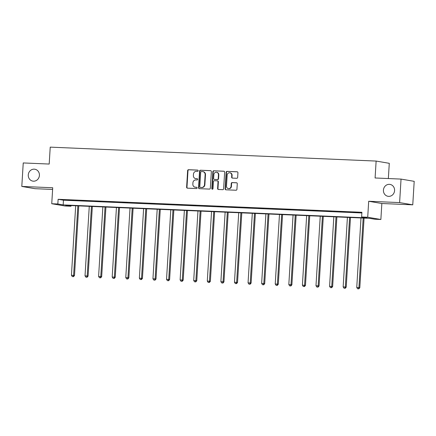 <?xml version="1.0" encoding="UTF-8"?>
<svg xmlns="http://www.w3.org/2000/svg" width="436" height="436" viewBox="0 0 436 436"><rect width="100%" height="100%" fill="white"/><g stroke="black" fill="none" stroke-linecap="round" stroke-linejoin="round"><path stroke-width="0.65" d="M198.184 170.77A0.649 0.6 -80.3 0 0 197.628 170.1L188.543 169.713A0.926 0.856 -80.3 0 0 187.633 170.596L186.619 187.202A0.926 0.856 -80.3 0 0 187.415 188.161L196.5 188.548A0.649 0.6 -80.3 0 0 196.647 187.262A0.649 0.6 -80.3 0 0 196.576 187.257L195.404 187.208A2.959 2.736 -80.3 0 1 192.848 184.139L192.93 182.755A2.959 2.736 -80.3 0 1 195.846 179.921L197.023 179.97A0.649 0.6 -80.3 0 0 197.17 178.684A0.649 0.6 -80.3 0 0 197.105 178.678L195.928 178.629A2.959 2.736 -80.3 0 1 193.371 175.561L193.459 174.177A2.959 2.736 -80.3 0 1 196.374 171.343L197.546 171.392A0.649 0.6 -80.3 0 0 198.184 170.77M383.429 190.118A6.033 5.57 -80.3 0 0 387.991 196.298A6.033 5.57 -80.3 0 0 394.58 190.592A6.033 5.57 -80.3 0 0 390.024 184.412A6.033 5.57 -80.3 0 0 383.429 190.118M28.269 174.934A6.033 5.57 -80.3 0 0 32.825 181.12A6.033 5.57 -80.3 0 0 39.414 175.408A6.033 5.57 -80.3 0 0 34.858 169.228A6.033 5.57 -80.3 0 0 28.269 174.934M236.748 178.291A0.926 0.856 -80.3 0 0 237.658 177.403L237.942 172.749A0.926 0.856 -80.3 0 0 237.146 171.789L227.058 171.359A0.926 0.856 -80.3 0 0 226.142 172.242L225.129 188.848A0.926 0.856 -80.3 0 0 225.93 189.807L236.018 190.238A0.926 0.856 -80.3 0 0 236.928 189.349L237.271 183.725A0.926 0.856 -80.3 0 0 236.47 182.766L232.154 182.58A0.926 0.856 -80.3 0 0 231.244 183.469L231.075 186.259A2.474 2.284 -80.3 0 1 228.371 188.597A2.474 2.284 -80.3 0 1 226.502 186.063L227.167 175.13A2.474 2.284 -80.3 0 1 229.87 172.787A2.474 2.284 -80.3 0 1 231.739 175.327L231.63 177.147A0.926 0.856 -80.3 0 0 232.426 178.106L236.748 178.291M361.618 216.981L367.712 217.242L380.868 219.488L374.769 219.226L369.439 218.316L65.656 205.329L70.992 206.239L64.893 205.977L51.742 203.732L57.835 203.994L63.171 204.904L366.949 217.891L361.618 216.981L361.907 212.283L58.124 199.296L57.835 203.994M51.742 203.732L52.718 187.758L21.8 186.434L23.239 162.944L49.192 164.05L50.227 147.134L376.126 161.069L375.091 177.981L401.044 179.092L399.61 202.587L368.693 201.263L367.712 217.242M211.356 171.61A0.926 0.856 -80.3 0 0 210.555 170.65L200.467 170.22A0.926 0.856 -80.3 0 0 199.557 171.108L198.544 187.709A0.926 0.856 -80.3 0 0 199.339 188.668L209.427 189.099A0.926 0.856 -80.3 0 0 210.337 188.216L211.356 171.61M213.76 170.787L223.848 171.217A0.926 0.856 -80.3 0 1 224.649 172.176L223.635 188.783A0.926 0.856 -80.3 0 1 222.72 189.671L218.403 189.486A0.926 0.856 -80.3 0 1 217.608 188.526L218.016 181.79A0.926 0.856 -80.3 0 0 217.221 180.831L214.354 180.711A0.926 0.856 -80.3 0 0 213.444 181.594L213.013 188.608A0.649 0.6 -80.3 0 1 212.31 189.219A0.649 0.6 -80.3 0 1 211.82 188.554L212.85 171.675A0.926 0.856 -80.3 0 1 213.76 170.787L224.115 171.277M401.044 179.092L414.2 181.338L412.761 204.833L399.61 202.587M21.8 186.434L34.956 188.684L52.614 189.437M388.351 178.547L389.283 163.315L376.126 161.069M58.124 199.296L63.46 200.206L361.864 212.964M68.212 200.168L73.433 200.391L68.218 200.059M81.799 200.751L87.02 200.974L81.805 200.636M95.38 201.334L100.607 201.557L95.391 201.219M108.967 201.912L114.194 202.135L108.978 201.797M122.554 202.495L127.781 202.718L122.565 202.38M136.141 203.072L141.368 203.296L136.152 202.958M149.728 203.656L154.954 203.879L149.733 203.541M163.315 204.233L168.541 204.457L163.32 204.124M176.902 204.816L182.128 205.04L176.907 204.702M190.488 205.394L195.715 205.618L190.494 205.285M204.075 205.977L209.302 206.201L204.081 205.863M217.662 206.56L222.889 206.784L217.668 206.446M231.249 207.138L236.476 207.362L231.254 207.024M244.836 207.721L250.062 207.945L244.841 207.607M258.423 208.299L263.649 208.522L258.428 208.185M272.01 208.882L277.231 209.106L272.015 208.768M285.596 209.46L290.817 209.683L285.602 209.351M299.183 210.043L304.404 210.266L299.189 209.929M312.765 210.626L317.991 210.85L312.776 210.512M326.351 211.204L331.578 211.427L326.362 211.089M339.938 211.787L345.165 212.01L339.949 211.673M353.525 212.365L358.752 212.588L353.536 212.25M368.693 201.263L381.843 203.508L412.761 204.833M381.843 203.508L380.868 219.488M71.035 205.558L70.992 206.239M63.46 200.206L63.171 204.904M195.611 178.591L195.966 178.656A2.959 2.736 -80.3 0 0 196.282 178.689L195.928 178.629M197.317 178.733L196.282 178.689M195.083 187.169L195.437 187.235A2.959 2.736 -80.3 0 0 195.759 187.267L195.404 187.208M196.794 187.311L195.759 187.267M197.846 170.154L188.897 169.773A0.926 0.856 -80.3 0 0 187.987 170.656L186.973 187.262A0.926 0.856 -80.3 0 0 187.507 188.161M210.817 170.71L200.827 170.28A0.926 0.856 -80.3 0 0 199.911 171.168L198.898 187.769A0.926 0.856 -80.3 0 0 199.432 188.674M201.328 171.55A0.649 0.6 -80.3 0 0 200.691 172.171L199.802 186.744A0.649 0.6 -80.3 0 0 200.358 187.42L201.601 187.469A2.959 2.736 -80.3 0 0 204.517 184.635L205.127 174.673A2.959 2.736 -80.3 0 0 202.571 171.604L201.328 171.55M200.576 187.453A0.649 0.6 -80.3 0 0 200.718 187.48L200.358 187.42M202.887 171.637L203.241 171.697A2.959 2.736 -80.3 0 1 205.481 174.732L204.871 184.695A2.959 2.736 -80.3 0 1 201.955 187.529L200.718 187.48M217.575 180.891A0.926 0.856 -80.3 0 1 218.376 181.85L217.962 188.586A0.926 0.856 -80.3 0 0 218.496 189.486M214.12 170.847A0.926 0.856 -80.3 0 0 213.209 171.735L212.174 188.614A0.649 0.6 -80.3 0 0 212.49 189.219M218.447 174.803A2.474 2.284 -80.3 0 0 216.578 172.269A2.474 2.284 -80.3 0 0 213.874 174.607L213.635 178.46A0.926 0.856 -80.3 0 0 214.436 179.419L217.297 179.539A0.926 0.856 -80.3 0 0 218.213 178.656L218.447 174.803L218.801 174.863A2.474 2.284 -80.3 0 0 216.932 172.329L216.578 172.269M214.594 179.447A0.926 0.856 -80.3 0 0 214.79 179.479L214.436 179.419M218.801 174.863L218.567 178.716A0.926 0.856 -80.3 0 1 217.657 179.599L214.79 179.479M229.87 172.787L230.224 172.852A2.474 2.284 -80.3 0 1 232.099 175.386L231.985 177.207A0.926 0.856 -80.3 0 0 232.524 178.111M228.371 188.597L228.726 188.657A2.474 2.284 -80.3 0 0 231.429 186.319L231.075 186.259M236.732 182.82L232.508 182.64A0.926 0.856 -80.3 0 0 231.598 183.529L231.429 186.319M237.407 171.844L227.412 171.419A0.926 0.856 -80.3 0 0 226.502 172.302L225.483 188.908A0.926 0.856 -80.3 0 0 226.022 189.807M75.684 205.759L71.433 275.274L74.496 275.519L78.758 205.89M73.144 276.609L72.278 276.571L73.504 276.669L73.144 276.609L73.608 275.367L77.859 205.852M72.278 276.571L71.433 275.274M74.496 275.519L73.504 276.669M89.271 206.337L85.02 275.857L88.083 276.102L92.345 206.468M86.731 277.187L85.865 277.149L87.091 277.247L86.731 277.187L87.195 275.95L91.446 206.43M85.865 277.149L85.02 275.857M88.083 276.102L87.091 277.247M102.858 206.92L98.601 276.435L101.67 276.68L105.926 207.051M100.318 277.77L99.452 277.732L100.678 277.83L100.318 277.77L100.781 276.528L105.032 207.013M99.452 277.732L98.601 276.435M101.67 276.68L100.678 277.83M116.445 207.498L112.188 277.018L115.257 277.263L119.513 207.634M113.905 278.348L113.033 278.315L114.265 278.408L113.905 278.348L114.368 277.111L118.619 207.596M113.033 278.315L112.188 277.018M115.257 277.263L114.265 278.408M130.026 208.081L125.775 277.596L128.843 277.841L133.1 208.212M127.492 278.931L126.62 278.893L127.846 278.991L127.492 278.931L127.955 277.694L132.206 208.174M126.62 278.893L125.775 277.596M128.843 277.841L127.846 278.991M143.613 208.664L139.362 278.179L142.43 278.424L146.687 208.795M141.079 279.509L140.207 279.476L141.433 279.574L141.079 279.509L141.542 278.272L145.793 208.757M140.207 279.476L139.362 278.179M142.43 278.424L141.433 279.574M157.2 209.242L152.949 278.762L156.017 279.007L160.274 209.373M154.666 280.092L153.794 280.054L155.02 280.152L154.666 280.092L155.129 278.855L159.38 209.335M153.794 280.054L152.949 278.762M156.017 279.007L155.02 280.152M170.787 209.825L166.536 279.34L169.604 279.585L173.86 209.956M168.252 280.675L167.38 280.637L168.607 280.735L168.252 280.675L168.716 279.432L172.967 209.918M167.38 280.637L166.536 279.34M169.604 279.585L168.607 280.735M184.374 210.403L180.123 279.923L183.191 280.168L187.447 210.534M181.839 281.253L180.967 281.215L182.194 281.313L181.839 281.253L182.303 280.016L186.554 210.495M180.967 281.215L180.123 279.923M183.191 280.168L182.194 281.313M197.96 210.986L193.709 280.501L196.778 280.746L201.034 211.117M195.426 281.836L194.554 281.798L195.78 281.896L195.426 281.836L195.889 280.593L200.14 211.079M194.554 281.798L193.709 280.501M196.778 280.746L195.78 281.896M211.547 211.564L207.296 281.084L210.365 281.329L214.621 211.7M209.013 282.414L208.141 282.375L209.367 282.474L209.013 282.414L209.471 281.176L213.727 211.656M208.141 282.375L207.296 281.084M210.365 281.329L209.367 282.474M225.134 212.147L220.883 281.661L223.946 281.907L228.208 212.278M222.6 282.997L221.728 282.959L222.954 283.057L222.6 282.997L223.058 281.754L227.314 212.239M221.728 282.959L220.883 281.661M223.946 281.907L222.954 283.057M238.721 212.73L234.47 282.245L237.533 282.49L241.795 212.861M236.187 283.574L235.315 283.542L236.541 283.64L236.187 283.574L236.644 282.337L240.895 212.823M235.315 283.542L234.47 282.245M237.533 282.49L236.541 283.64M252.308 213.308L248.057 282.828L251.12 283.068L255.382 213.438M249.774 284.158L248.901 284.119L250.128 284.218L249.774 284.158L250.231 282.92L254.482 213.4M248.901 284.119L248.057 282.828M251.12 283.068L250.128 284.218M265.895 213.891L261.644 283.405L264.707 283.651L268.968 214.022M263.36 284.741L262.488 284.703L263.715 284.801L263.36 284.741L263.818 283.498L268.069 213.983M262.488 284.703L261.644 283.405M264.707 283.651L263.715 284.801M279.481 214.468L275.23 283.989L278.293 284.234L282.555 214.599M276.947 285.318L276.075 285.28L277.301 285.378L276.947 285.318L277.405 284.081L281.656 214.561M276.075 285.28L275.23 283.989M278.293 284.234L277.301 285.378M293.068 215.052L288.817 284.566L291.88 284.812L296.142 215.182M290.529 285.902L289.662 285.863L290.888 285.962L290.529 285.902L290.992 284.659L295.243 215.144M289.662 285.863L288.817 284.566M291.88 284.812L290.888 285.962M306.655 215.629L302.404 285.149L305.467 285.395L309.729 215.76M304.115 286.479L303.249 286.441L304.475 286.539L304.115 286.479L304.579 285.242L308.83 215.722M303.249 286.441L302.404 285.149M305.467 285.395L304.475 286.539M320.242 216.212L315.986 285.727L319.054 285.972L323.31 216.343M317.702 287.062L316.836 287.024L318.062 287.122L317.702 287.062L318.166 285.82L322.417 216.305M316.836 287.024L315.986 285.727M319.054 285.972L318.062 287.122M333.829 216.796L329.572 286.31L332.641 286.556L336.897 216.926M331.289 287.64L330.417 287.607L331.643 287.706L331.289 287.64L331.752 286.403L336.003 216.888M330.417 287.607L329.572 286.31M332.641 286.556L331.643 287.706M347.41 217.373L343.159 286.888L346.228 287.133L350.484 217.504M344.876 288.223L344.004 288.185L345.23 288.283L344.876 288.223L345.339 286.986L349.59 217.466M344.004 288.185L343.159 286.888M346.228 287.133L345.23 288.283M360.997 217.956L356.746 287.471L359.814 287.716L364.071 218.087M358.463 288.806L357.591 288.768L358.817 288.866L358.463 288.806L358.926 287.564L363.177 218.049M357.591 288.768L356.746 287.471M359.814 287.716L358.817 288.866M186.973 187.262L186.619 187.202M187.987 170.656L187.633 170.596M188.897 169.773L188.543 169.713M198.898 187.769L198.544 187.709M199.911 171.168L199.557 171.108M200.827 170.28L200.467 170.22M201.955 187.529L201.601 187.469M204.871 184.695L204.517 184.635M205.481 174.732L205.127 174.673M217.962 188.586L217.608 188.526M218.376 181.85L218.016 181.79M212.174 188.614L211.82 188.554M213.209 171.735L212.85 171.675M217.657 179.599L217.297 179.539M218.567 178.716L218.213 178.656M231.985 177.207L231.63 177.147M232.099 175.386L231.739 175.327M231.598 183.529L231.244 183.469M232.508 182.64L232.154 182.58M225.483 188.908L225.129 188.848M226.502 172.302L226.142 172.242M227.412 171.419L227.058 171.359M200.647 187.469L200.293 187.409M217.673 180.902L217.319 180.842M214.692 179.469L214.338 179.409"/></g></svg>
